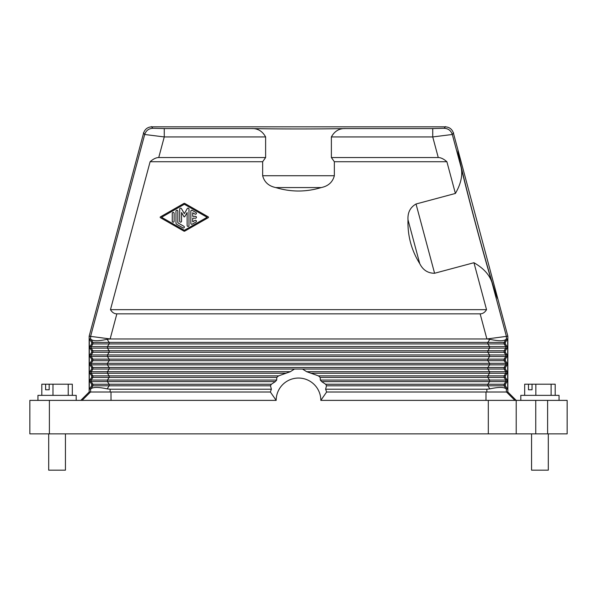 <?xml version="1.0" encoding="UTF-8"?>
<svg xmlns="http://www.w3.org/2000/svg" width="597" height="597" viewBox="0 0 597 597"><rect width="100%" height="100%" fill="white"/><g stroke="black" fill="none" stroke-linecap="round" stroke-linejoin="round"><path stroke-width="0.9" d="M551.106 395.356L551.106 384.192L532.039 384.192L532.039 389.774L528.487 389.774L528.487 384.192L524.681 384.192L524.681 395.356M535.852 395.356L535.852 384.192M555.188 395.356L555.188 384.192L551.106 384.192M528.487 384.192L532.039 384.192M528.487 389.774L532.039 389.774M531.561 433.87L531.561 470.16L548.307 470.16L548.307 433.87M520.815 400.378L520.815 395.356L559.053 395.356L559.053 400.378M45.618 389.774L49.17 389.774L45.618 389.774L45.618 384.192L41.812 384.192L41.812 395.356M486.01 392.005L485.988 400.378L488.301 400.378L488.301 433.87L516.211 433.87L516.211 400.378L488.301 400.378M535.748 400.378L516.211 400.378L516.211 433.87L547.613 433.87L547.613 400.378L535.748 400.378L535.748 433.87M567.15 400.378L567.15 433.87L567.15 400.378L547.613 400.378M37.947 400.378L37.947 395.356L76.185 395.356L76.185 400.378M567.15 433.87L547.613 433.87M49.387 433.87L29.85 433.87L29.85 400.378L49.387 400.378L49.387 433.87L488.301 433.87M49.387 400.378L276.172 400.378A22.328 22.328 0 0 1 298.5 378.05A22.328 22.328 0 0 1 320.828 400.378L326.634 392.005M89.326 338.969L89.326 389.214L91.654 385.804L91.654 384.252L89.856 381.617L89.856 380.065L91.654 377.423L91.654 375.879L89.856 373.237L89.856 371.692L91.654 369.05L91.654 367.506L89.856 364.864L89.856 363.319L91.654 360.678L91.654 359.133L89.856 356.491L89.856 354.946L91.654 352.305L91.654 350.76L89.856 348.118L89.856 346.573L91.654 343.932L91.654 342.387L89.326 338.969L90.602 338.969L90.602 336.372L89.162 336.178L143.593 133.049C144.892 129.161 147.586 127.094 151.675 126.84L445.325 126.84C449.414 127.094 452.108 129.161 453.407 133.049L458.056 150.392C456.936 150.377 465.347 185.383 475.981 225.054C486.6 264.725 496.831 299.246 497.786 298.679L507.838 336.178L507.838 392.005L326.589 392.005A29.305 29.305 0 0 0 325.596 389.214L486.868 389.214L486.868 392.005M485.988 400.378L320.828 400.378M507.838 392.005L516.211 400.378M505.346 342.387L504.099 342.387L504.099 343.932L505.816 346.573L507.144 346.573L505.346 343.932L505.346 342.387L507.674 338.969L507.674 389.214L506.092 388.871C504.025 386.983 498.607 386.983 489.846 388.871L486.868 389.214M507.144 346.573L507.144 348.118L505.346 350.76L504.099 350.76L504.099 352.305L505.816 354.946L507.144 354.946L507.144 356.491L505.346 359.133L504.099 359.133L504.099 360.678L505.816 363.319L507.144 363.319L507.144 364.864L505.346 367.506L505.346 369.05L504.099 369.05L505.816 371.692L505.816 373.237L504.099 375.879L504.099 377.423L505.816 380.065L507.144 380.065L507.144 381.617L505.346 384.252L505.346 385.804L504.099 385.804L504.099 384.252L487.846 384.252L487.846 385.804L489.846 388.871M507.674 389.214L505.346 385.804M505.346 350.76L505.346 352.305L487.846 352.305L487.846 350.76L504.099 350.76L505.816 348.118L489.562 348.118L489.562 346.573L107.438 346.573L107.438 348.118L91.184 348.118L91.184 346.573L107.438 346.573L109.154 343.932L487.846 343.932L487.846 342.387L504.099 342.387L506.398 338.969L507.674 338.969M507.144 354.946L505.346 352.305M505.346 359.133L505.346 360.678L487.846 360.678L487.846 359.133L504.099 359.133L505.816 356.491L489.562 356.491L489.562 354.946L107.438 354.946L107.438 356.491L91.184 356.491L91.184 354.946L107.438 354.946L109.154 352.305L487.846 352.305L489.562 354.946L505.816 354.946L505.816 356.491L507.144 356.491M507.144 363.319L505.346 360.678M505.346 367.506L504.099 367.506L504.099 369.05L487.846 369.05L489.562 371.692L507.144 371.692L505.346 369.05M507.144 371.692L507.144 373.237L505.346 375.879L505.346 377.423L507.144 380.065M446.892 161.735C443.735 158.959 440.862 157.563 438.265 157.548L331.38 157.548L334.35 161.735L446.892 161.735L455.392 193.45L416.027 204.002C410.229 207.346 407.55 212.607 407.997 219.763C407.482 235.576 411.393 250.195 419.743 263.628C422.945 270.053 427.892 273.262 434.586 273.262L416.027 204.002M453.578 132.825L452.302 134.489C450.989 130.616 448.295 128.549 444.22 128.28L432.743 128.564L432.743 136.937L452.302 134.489L461.145 167.488C462.794 175.369 460.877 184.025 455.392 193.45M507.838 336.178L486.868 338.969L110.132 338.969L116.855 313.85L480.145 313.85C482.734 313.835 484.861 312.44 486.533 309.664L110.467 309.664C112.139 312.44 114.266 313.835 116.855 313.85M486.533 309.664L473.951 262.717C483.413 268.143 489.406 274.672 491.921 282.321L506.398 336.372L506.398 338.969M91.654 385.804L109.154 385.804L109.154 384.252L271.344 384.252L275.321 381.617L276.665 380.065L276.807 377.423L109.154 377.423L109.154 375.879L107.438 373.237L107.438 371.692L109.154 369.05L109.154 367.506L107.438 364.864L91.184 364.864L91.184 363.319L107.438 363.319L107.438 364.864L489.562 364.864L489.562 363.319L107.438 363.319L109.154 360.678L487.846 360.678L489.562 363.319L505.816 363.319L505.816 364.864L489.562 364.864L487.846 367.506L487.846 369.05L302.53 369.05L306.657 371.692L318.432 375.879L320.193 377.423L320.335 380.065L489.562 380.065L489.562 381.617L487.846 384.252L325.656 384.252L326.514 385.804L325.596 389.214M271.344 384.252L270.486 385.804L271.404 389.214A29.305 29.305 0 0 0 270.411 392.005L110.132 392.005L110.132 389.214L107.154 388.871L109.154 385.804L270.486 385.804M270.366 392.005L276.172 400.378M320.335 380.065L321.679 381.617L325.656 384.252M302.53 369.05L92.901 369.05L92.901 367.506L504.099 367.506L505.816 364.864L507.144 364.864M276.807 377.423L278.568 375.879L290.343 371.692L294.47 369.05M91.654 375.879L92.901 375.879L92.901 377.423L109.154 377.423L107.438 380.065L91.184 380.065L91.184 381.617L107.438 381.617L107.438 380.065L276.665 380.065M505.346 375.879L487.846 375.879L487.846 377.423L489.562 380.065L505.816 380.065L505.816 381.617L321.679 381.617M109.154 359.133L109.154 360.678L92.901 360.678L92.901 359.133L487.846 359.133L489.562 356.491L107.438 356.491L109.154 359.133M89.856 354.946L91.184 354.946L92.901 352.305L92.901 350.76L109.154 350.76L109.154 352.305L91.654 352.305M89.856 346.573L91.184 346.573L92.901 343.932L92.901 342.387L109.154 342.387L109.154 343.932L91.654 343.932M90.602 338.969L90.908 339.312C92.975 341.2 98.393 341.2 107.154 339.312L110.132 338.969M486.868 338.969L489.846 339.312L487.846 342.387L109.154 342.387L107.154 339.312M506.092 339.312C504.025 341.2 498.607 341.2 489.846 339.312M505.346 343.932L487.846 343.932L489.562 346.573L505.816 346.573L505.816 348.118L507.144 348.118M438.265 157.548L432.743 136.937L331.38 136.937C334.618 131.071 339.372 128.28 345.626 128.564C318.335 129.086 278.665 129.086 251.374 128.564C257.628 128.28 262.382 131.071 265.62 136.937L164.257 136.937L144.698 134.489L90.602 336.372L110.132 338.939M89.326 389.214L90.908 388.871C92.975 386.983 98.393 386.983 107.154 388.871M89.162 336.178L89.162 392.005L90.505 392.005L82.102 400.378M110.132 389.214L271.404 389.214M90.505 392.005L110.132 392.005M90.908 388.871L92.901 385.804L92.901 384.252L109.154 384.252L107.438 381.617L275.321 381.617M290.343 371.692L91.184 371.692L91.184 373.237L286.135 373.237M89.856 373.237L91.184 373.237L92.901 375.879L278.568 375.879M306.657 371.692L489.562 371.692L489.562 373.237L487.846 375.879L318.432 375.879M507.144 373.237L310.865 373.237M505.346 377.423L320.193 377.423M506.092 388.871L504.099 385.804L326.514 385.804M80.789 400.378L89.162 392.005M48.693 433.87L48.693 470.16L65.439 470.16L65.439 433.87M461.145 167.488C468.093 196.861 483.242 253.419 491.921 282.321M458.056 150.392L497.786 298.679M52.976 395.356L52.976 384.192L49.17 384.192L49.17 389.774M251.374 128.564L164.257 128.564L152.78 128.28L151.511 126.624M331.38 136.937L331.38 157.548M334.35 161.735L334.35 175.727L262.65 175.727C264.381 182.197 268.762 186.145 275.799 187.57C290.933 192.159 306.067 192.159 321.201 187.57C328.238 186.145 332.619 182.197 334.35 175.727M265.62 136.937L265.62 157.548L262.65 161.735L262.65 175.727M262.65 161.735L150.108 161.735L110.467 309.664M473.951 262.717L434.586 273.262M265.62 157.548L158.735 157.548C156.138 157.563 153.265 158.959 150.108 161.735M158.735 157.548L164.257 136.937L164.257 128.564M183.883 231.099L160.406 217.681A0.463 0.463 0 0 1 160.406 216.875L183.883 203.458A0.933 0.933 0 0 1 184.801 203.458L208.271 216.875A0.463 0.463 0 0 1 208.271 217.681L184.801 231.099A0.933 0.933 0 0 1 183.883 231.099M184.339 230.293L161.578 217.278L184.339 204.264L207.107 217.278L184.339 230.293M179.697 221.241L179.697 209.069A0.933 0.933 0 0 1 181.428 208.599L184.339 213.644L187.257 208.599A0.933 0.933 0 0 1 188.988 209.069L188.988 225.487A0.933 0.933 0 0 1 188.062 226.42A0.933 0.933 0 0 1 187.13 225.487L187.13 212.532L184.742 216.666A0.463 0.463 0 0 1 183.936 216.666L181.555 212.532L181.555 221.241A0.933 0.933 0 0 1 180.622 222.166A0.933 0.933 0 0 1 179.697 221.241M190.846 223.36A0.933 0.933 0 0 0 192.241 224.166L195.958 222.039A0.933 0.933 0 0 0 196.301 220.771A0.933 0.933 0 0 0 195.032 220.435L192.704 221.763L192.704 218.203L195.495 218.203A0.933 0.933 0 0 0 196.42 217.278A0.933 0.933 0 0 0 195.495 216.345L192.704 216.345L192.704 212.793L195.032 214.122A0.933 0.933 0 0 0 196.301 213.778A0.933 0.933 0 0 0 195.958 212.51L192.241 210.383A0.933 0.933 0 0 0 190.846 211.189L190.846 223.36M175.973 222.823L175.973 211.174A0.933 0.933 0 0 1 176.906 210.241A0.933 0.933 0 0 1 177.831 211.174L177.831 222.823L183.876 226.278A0.933 0.933 0 0 1 184.219 227.547A0.933 0.933 0 0 1 182.951 227.89L176.906 224.435A1.858 1.858 0 0 1 175.973 222.823M172.257 221.241L172.257 213.316A0.933 0.933 0 0 1 173.19 212.39A0.933 0.933 0 0 1 174.115 213.316L174.115 221.241A0.933 0.933 0 0 1 173.19 222.166A0.933 0.933 0 0 1 172.257 221.241M45.618 384.192L49.17 384.192M72.319 395.356L72.319 384.192L52.976 384.192M68.23 395.356L68.23 384.192M506.495 392.005L514.898 400.378M506.398 389.214L506.398 392.005M505.346 384.252L504.099 384.252L505.816 381.617L507.144 381.617M480.145 313.85L486.868 338.939M89.856 380.065L91.184 380.065L92.901 377.423L91.654 377.423M91.654 384.252L92.901 384.252L91.184 381.617L89.856 381.617M91.654 367.506L92.901 367.506L91.184 364.864L89.856 364.864M91.654 369.05L92.901 369.05L91.184 371.692L89.856 371.692M89.856 363.319L91.184 363.319L92.901 360.678L91.654 360.678M91.654 359.133L92.901 359.133L91.184 356.491L89.856 356.491M91.654 350.76L92.901 350.76L91.184 348.118L89.856 348.118M91.654 342.387L92.901 342.387L90.908 339.312M489.562 348.118L107.438 348.118L109.154 350.76L487.846 350.76L489.562 348.118M90.602 392.005L90.602 389.214M110.99 392.005L111.012 400.378M444.22 128.28L445.489 126.624M432.743 128.564L345.626 128.564M152.78 128.28C148.705 128.549 146.011 130.616 144.698 134.489L143.422 132.825M321.201 187.57L275.799 187.57M419.743 263.628L407.997 219.763"/></g></svg>
